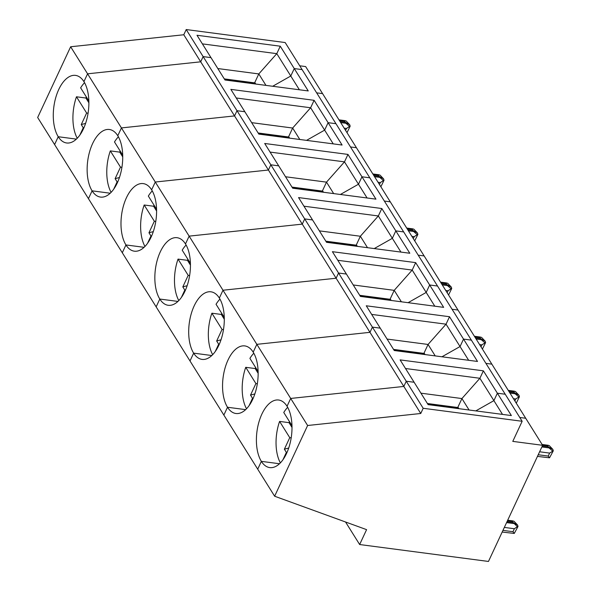 <?xml version="1.0" encoding="UTF-8"?>
<svg xmlns="http://www.w3.org/2000/svg" width="591" height="591" viewBox="0 0 591 591"><rect width="100%" height="100%" fill="white"/><g stroke="black" fill="none" stroke-linecap="round" stroke-linejoin="round"><path stroke-width="0.89" d="M274.638 496.226L257.713 469.173L261.355 461.357L279.499 463.743L261.355 461.357A34.086 17.39 -82.5 0 1 258.828 422.388A34.086 17.39 -82.5 0 1 278.642 400.018A34.086 17.39 -82.5 0 1 287.049 406.261L290.691 398.445L403.823 386.44L406.253 381.232L423.186 408.278L420.755 413.493L200.704 61.811L87.571 73.816L70.647 46.763L37.661 117.498L54.594 144.551L58.236 136.728A34.086 17.39 -82.5 0 0 66.643 142.978A34.086 17.39 -82.5 0 0 86.456 120.601A34.086 17.39 -82.5 0 0 83.929 81.639A34.086 17.39 -82.5 0 0 75.522 75.389A34.086 17.39 -82.5 0 0 55.709 97.766A34.086 17.39 -82.5 0 0 58.236 136.728L76.379 139.114L58.236 136.728L54.594 144.551L88.443 198.65L92.093 190.834L110.229 193.22L92.093 190.834L88.443 198.65L122.3 252.756L125.942 244.94L144.086 247.319L125.942 244.94L122.3 252.756L156.15 306.862L159.799 299.046L177.935 301.425L159.799 299.046L156.15 306.862L190.006 360.968L193.649 353.145L211.792 355.531L193.649 353.145L190.006 360.968L223.856 415.067L227.505 407.251L245.649 409.637L227.505 407.251L223.856 415.067L257.713 469.173L261.355 461.357A34.086 17.39 -82.5 0 0 269.762 467.599A34.086 17.39 -82.5 0 0 289.575 445.23A34.086 17.39 -82.5 0 0 287.049 406.261L290.691 398.445L403.823 386.44L406.253 381.232L414.114 382.259L428.106 404.628L511.37 415.562L497.371 393.2L505.224 394.227L471.374 340.128L463.521 339.094L477.513 361.456L394.249 350.522L380.257 328.153L372.404 327.126L369.973 332.334L256.841 344.339L307.623 425.498L274.638 496.226L366.59 529.639L359.653 544.533L488.469 561.45L542.627 445.304L512.781 441.381L522.156 421.28L505.224 394.227L497.371 393.2L493.899 400.639L497.371 393.2L483.379 370.83L400.114 359.897L414.114 382.259L406.253 381.232L338.547 273.02L336.116 278.228L222.984 290.233L256.841 344.339L253.192 352.155A34.086 17.39 -82.5 0 0 244.792 345.912A34.086 17.39 -82.5 0 0 224.979 368.289A34.086 17.39 -82.5 0 0 227.505 407.251A34.086 17.39 -82.5 0 0 235.912 413.501A34.086 17.39 -82.5 0 0 255.718 391.124A34.086 17.39 -82.5 0 0 253.192 352.155L256.841 344.339L369.973 332.334L372.404 327.126L380.257 328.153L366.265 305.791L449.522 316.724L463.521 339.094L460.049 346.54L441.95 356.787L460.049 346.54L463.521 339.094L471.374 340.128L437.517 286.022L429.664 284.988L443.656 307.357L360.399 296.416L346.407 274.054L338.547 273.02L304.697 218.914L302.267 224.129L189.135 236.134L222.984 290.233L219.342 298.056A34.086 17.39 -82.5 0 0 210.935 291.806A34.086 17.39 -82.5 0 0 191.122 314.183A34.086 17.39 -82.5 0 0 193.649 353.145A34.086 17.39 -82.5 0 0 202.056 359.394A34.086 17.39 -82.5 0 0 221.869 337.018A34.086 17.39 -82.5 0 0 219.342 298.056L222.984 290.233L336.116 278.228L338.547 273.02L346.407 274.054L332.408 251.685L415.672 262.626L429.664 284.988L426.192 292.434L408.093 302.681L426.192 292.434L429.664 284.988L437.517 286.022L403.668 231.916L395.815 230.882L409.807 253.251L326.542 242.31L312.55 219.948L304.697 218.914L270.841 164.808L268.41 170.023L155.278 182.028L189.135 236.134L185.485 243.95A34.086 17.39 -82.5 0 0 177.078 237.7A34.086 17.39 -82.5 0 0 157.272 260.077A34.086 17.39 -82.5 0 0 159.799 299.046A34.086 17.39 -82.5 0 0 168.206 305.288A34.086 17.39 -82.5 0 0 188.012 282.919A34.086 17.39 -82.5 0 0 185.485 243.95L189.135 236.134L302.267 224.129L304.697 218.914L312.55 219.948L298.558 197.579L381.816 208.52L395.815 230.882L392.343 238.328L374.236 248.575L392.343 238.328L395.815 230.882L403.668 231.916L369.811 177.81L361.958 176.783L375.95 199.145L292.693 188.211L278.693 165.842L270.841 164.808L236.991 110.709L234.561 115.917L121.428 127.922L155.278 182.028L151.636 189.844A34.086 17.39 -82.5 0 0 143.229 183.602A34.086 17.39 -82.5 0 0 123.416 205.971A34.086 17.39 -82.5 0 0 125.942 244.94A34.086 17.39 -82.5 0 0 134.349 251.182A34.086 17.39 -82.5 0 0 154.162 228.813A34.086 17.39 -82.5 0 0 151.636 189.844L155.278 182.028L268.41 170.023L270.841 164.808L278.693 165.842L264.702 143.48L347.966 154.414L361.958 176.783L358.486 184.222L340.386 194.476L358.486 184.222L361.958 176.783L369.811 177.81L335.961 123.704L328.101 122.677L342.1 145.039L258.836 134.105L244.844 111.736L236.991 110.709L203.134 56.603L200.704 61.811L87.571 73.816L121.428 127.922L117.779 135.738A34.086 17.39 -82.5 0 0 109.372 129.495A34.086 17.39 -82.5 0 0 89.566 151.865A34.086 17.39 -82.5 0 0 92.093 190.834A34.086 17.39 -82.5 0 0 100.5 197.084A34.086 17.39 -82.5 0 0 120.305 174.707A34.086 17.39 -82.5 0 0 117.779 135.738L121.428 127.922L234.561 115.917L236.991 110.709L244.844 111.736L230.852 89.374L314.109 100.307L328.101 122.677L324.629 130.123L306.53 140.37L324.629 130.123L328.101 122.677L335.961 123.704L302.104 69.605L294.252 68.571L308.243 90.94L224.986 79.999L210.987 57.637L203.134 56.603L200.704 61.811L183.779 34.758L186.209 29.55L285.18 42.552L302.104 69.605L294.252 68.571L290.779 76.017L272.68 86.264L290.779 76.017L276.787 53.648L258.799 73.934L217.82 68.549M502.505 414.402L493.899 400.639L475.799 410.893L493.899 400.639L479.899 378.277L483.379 370.83M299.726 65.793L305.65 66.576L322.583 93.622L316.65 92.846L322.583 93.622L356.432 147.728L350.5 146.952L356.432 147.728L390.289 201.834L384.357 201.058L390.289 201.834L424.139 255.94L418.214 255.157L424.139 255.94L457.995 310.046L452.063 309.263L457.995 310.046L491.845 364.145L485.92 363.369L491.845 364.145L525.702 418.251L519.77 417.475L525.702 418.251L542.627 445.304M538.224 454.752L548.234 456.067L549.623 453.09L553.294 450.822L552.858 449.396L548.33 446.826L547.665 445.762L548.049 445.252L549.29 445.621L552.858 449.396L548.33 446.826L542.287 446.028L548.33 446.826L549.002 447.889L541.858 446.951M518.019 526.463L517.583 525.037L513.062 522.466L512.39 521.402L512.774 520.9L514.022 521.262L517.583 525.037L513.062 522.466L507.019 521.676L513.062 522.466L517.413 526.692L514.355 528.731L512.966 531.708L514.273 533.437L518.019 526.463L517.413 526.692M288.718 448.022L284.374 449.204L286.376 452.396L287.123 452.196L286.376 452.396L282.949 459.746L286.376 452.396L286.761 453.016M359.653 544.533L345.55 521.993M420.755 413.493L307.623 425.498M423.186 408.278L522.156 421.28M502.18 532.055L514.273 533.437M552.688 451.051L549.002 447.889M537.448 456.407L549.541 457.796L553.294 450.822M548.234 456.067L549.541 457.796M468.656 360.296L446.042 324.178L449.522 316.724M458.195 407.554L427.404 403.505M427.574 403.771L457.922 407.76L457.574 408.499M458.453 408.61L457.922 407.76M420.94 393.178L461.918 398.556L479.899 378.277L405.507 368.511M516.275 403.188L519.437 396.716L518.839 396.945L515.145 393.783L509.967 393.104M515.145 393.783L514.48 392.72L509.302 392.04L514.48 392.72L513.815 391.656L514.192 391.146L515.441 391.515L519.009 395.29L514.48 392.72L519.009 395.29L519.437 396.716M518.839 396.945L515.773 398.984L513.453 398.681M291.976 425.616L283.761 412.481A34.086 17.39 -82.5 0 1 287.669 407.317M291.186 437.85L289.76 437.658L279.595 421.413A34.086 17.39 -82.5 0 0 280.37 462.879M292.006 427.433L289.021 422.654L279.595 421.413M284.374 449.204L289.76 437.658M289.427 421.531A34.086 17.39 -82.5 0 0 289.021 422.654M254.861 393.916L250.525 395.098L252.52 398.29L249.092 405.64L252.52 398.29L253.273 398.09L252.52 398.29L252.911 398.91M458.897 408.669L457.922 407.118L461.918 398.556L469.084 410.006M434.799 306.19L412.2 270.065L394.212 290.351L401.378 301.802M424.338 353.448L393.554 349.399M393.717 349.673L424.065 353.654L423.717 354.393M424.597 354.511L424.065 353.654M387.09 339.071L428.061 344.457L446.042 324.178L371.65 314.405M482.419 349.082L485.588 342.61L484.982 342.839L481.288 339.677L476.117 338.998M481.288 339.677L480.623 338.613L475.445 337.934L480.623 338.613L479.958 337.55L480.343 337.047L481.584 337.409L485.152 341.184L480.623 338.613L485.152 341.184L485.588 342.61M484.982 342.839L481.916 344.878L479.604 344.575M258.127 371.51L249.904 358.375A34.086 17.39 -82.5 0 1 253.82 353.219M257.336 383.744L255.903 383.559L245.738 367.307A34.086 17.39 -82.5 0 0 246.521 408.773M258.156 373.327L255.164 368.548L245.738 367.307M250.525 395.098L255.903 383.559M255.571 367.432A34.086 17.39 -82.5 0 0 255.164 368.548M221.004 339.81L216.668 340.992L218.67 344.191L215.242 351.542L218.67 344.191L219.416 343.984L218.67 344.191L219.054 344.804M425.04 354.563L424.072 353.019L428.061 344.457L435.227 355.908M400.949 252.084L378.336 215.966L381.816 208.52M390.488 299.341L359.697 295.301M359.867 295.566L390.208 299.548L389.868 300.287M390.747 300.405L390.208 299.548M353.233 284.965L394.212 290.351L390.215 298.913L391.19 300.464M337.801 260.299L412.193 270.072M412.2 270.065L415.672 262.626M448.569 294.975L451.731 288.504L451.132 288.733L447.439 285.579L442.26 284.899M447.439 285.579L446.774 284.515L441.595 283.828L446.774 284.515L446.102 283.444L446.486 282.941L447.734 283.303L451.302 287.078L446.774 284.515L451.302 287.078L451.731 288.504M451.132 288.733L448.067 290.772L445.747 290.469M224.27 317.404L216.047 304.269A34.086 17.39 -82.5 0 1 219.963 299.112M223.479 329.638L222.053 329.453L211.888 313.208A34.086 17.39 -82.5 0 0 212.664 354.666M224.299 319.221L221.307 314.442L211.888 313.208M216.668 340.992L222.053 329.453M221.714 313.326A34.086 17.39 -82.5 0 0 221.307 314.442M187.155 285.704L182.818 286.886L184.813 290.085L181.385 297.436L184.813 290.085L185.559 289.878L184.813 290.085L185.205 290.698M367.092 197.985L344.487 161.86L347.966 154.414M356.632 245.235L325.848 241.194M326.01 241.46L356.358 245.45L356.011 246.181M356.89 246.299L356.358 245.45M319.384 230.867L360.355 236.245L378.336 215.966L303.944 206.193M414.712 240.869L417.881 234.398L417.276 234.627L413.582 231.473L408.403 230.793M413.582 231.473L412.917 230.409L407.738 229.729L412.917 230.409L412.252 229.345L412.636 228.835L413.877 229.205L417.445 232.98L412.917 230.409L417.445 232.98L417.881 234.398M417.276 234.627L414.21 236.673L411.897 236.363M190.413 263.298L182.198 250.163A34.086 17.39 -82.5 0 1 186.113 245.006M189.63 275.539L188.197 275.347L178.031 259.102A34.086 17.39 -82.5 0 0 178.814 300.568M190.45 265.115L187.458 260.335L178.031 259.102M182.818 286.886L188.197 275.347M187.864 259.22A34.086 17.39 -82.5 0 0 187.458 260.335M153.298 231.606L148.962 232.78L150.964 235.979L147.536 243.329L150.964 235.979L151.71 235.772L150.964 235.979L151.348 236.592M357.333 246.358L356.366 244.807L360.355 236.245L367.521 247.695M333.243 143.879L310.63 107.761L314.109 100.307M322.782 191.137L291.991 187.088M292.161 187.354L322.501 191.344L322.161 192.082M323.041 192.193L322.501 191.344M285.527 176.761L326.505 182.139L344.487 161.86L270.094 152.094M380.863 186.763L384.024 180.299L383.419 180.528L379.732 177.366L374.554 176.687M379.732 177.366L379.067 176.303L373.889 175.623L379.067 176.303L378.395 175.239L378.779 174.729L380.028 175.099L383.589 178.874L379.067 176.303L383.589 178.874L384.024 180.299M383.419 180.528L380.36 182.567L378.041 182.264M156.563 209.199L148.341 196.064A34.086 17.39 -82.5 0 1 152.256 190.9M155.773 221.433L154.347 221.241L144.174 204.996A34.086 17.39 -82.5 0 0 144.958 246.462M156.593 211.009L153.601 206.237L144.174 204.996M148.962 232.78L154.347 221.241M154.007 205.114A34.086 17.39 -82.5 0 0 153.601 206.237M119.448 177.499L115.112 178.681L117.107 181.873L113.679 189.223L117.107 181.873L117.853 181.673L117.107 181.873L117.491 182.493M323.484 192.252L322.509 190.701L326.505 182.139L333.671 193.589M299.386 89.773L290.779 76.017L294.252 68.571L280.26 46.201L196.995 35.268L210.987 57.637L203.134 56.603L186.209 29.55M288.925 137.031L258.134 132.982M258.304 133.248L288.652 137.238L288.305 137.976M289.184 138.087L288.652 137.238M251.67 122.655L292.648 128.04L310.63 107.761L236.237 97.988M347.006 132.665L350.168 126.193L349.569 126.422L345.875 123.26L340.697 122.581M338.99 119.847L344.93 120.63L344.546 121.133L345.21 122.197L349.739 124.767L350.168 126.193M344.93 120.63L346.171 120.992L349.739 124.767L345.21 122.197L340.032 121.517L345.21 122.197L345.875 123.26M349.569 126.422L346.503 128.461L344.184 128.158M122.706 155.093L114.491 141.958A34.086 17.39 -82.5 0 1 118.399 136.802M121.923 167.327L120.49 167.142L110.325 150.89A34.086 17.39 -82.5 0 0 111.108 192.356M122.743 156.911L119.751 152.131L110.325 150.89M115.112 178.681L120.49 167.142M120.158 151.015A34.086 17.39 -82.5 0 0 119.751 152.131M85.592 123.393L81.255 124.575L83.257 127.767L84.003 127.567L83.257 127.767L83.641 128.387M83.257 127.767L79.829 135.117L83.257 127.767M87.571 73.816L83.929 81.639L87.571 73.816M289.627 138.146L288.659 136.602L292.648 128.04L299.814 139.483M255.327 83.988L254.795 83.132L254.455 83.87M88.857 100.987L80.635 87.852A34.086 17.39 -82.5 0 1 84.55 82.696M202.388 43.882L276.78 53.655M88.066 113.221L86.633 113.036L76.468 96.784A34.086 17.39 -82.5 0 0 77.251 138.25M81.255 124.575L86.633 113.036M86.301 96.909A34.086 17.39 -82.5 0 0 85.894 98.025L76.468 96.784M276.787 53.648L280.26 46.201M88.886 102.804L85.894 98.025M265.957 85.385L258.799 73.934L254.802 82.496L255.77 84.048M255.076 82.925L224.285 78.884M224.447 79.15L254.795 83.132M70.647 46.763L183.779 34.758M506.59 522.599L513.727 523.53M512.966 531.708L502.948 530.393M504.337 527.416L514.355 528.731M549.623 453.09L539.613 451.775M547.665 445.762L542.486 445.082M514.864 400.927L515.773 398.984M512.39 521.402L507.447 520.752M513.815 391.656L508.637 390.976M481.008 346.828L481.916 344.878M479.958 337.55L474.78 336.87M447.158 292.722L448.067 290.772M446.102 283.444L440.93 282.764M413.301 238.616L414.21 236.673M412.252 229.345L407.073 228.665M379.452 184.51L380.36 182.567M378.395 175.239L373.216 174.559M345.595 130.412L346.503 128.461M344.546 121.133L339.367 120.453M542.11 444.476L548.049 445.252M507.691 520.228L512.774 520.9M508.253 390.37L514.192 391.146M474.403 336.264L480.343 337.047M440.546 282.158L446.486 282.941M406.697 228.06L412.636 228.835M372.84 173.953L378.779 174.729"/></g></svg>
